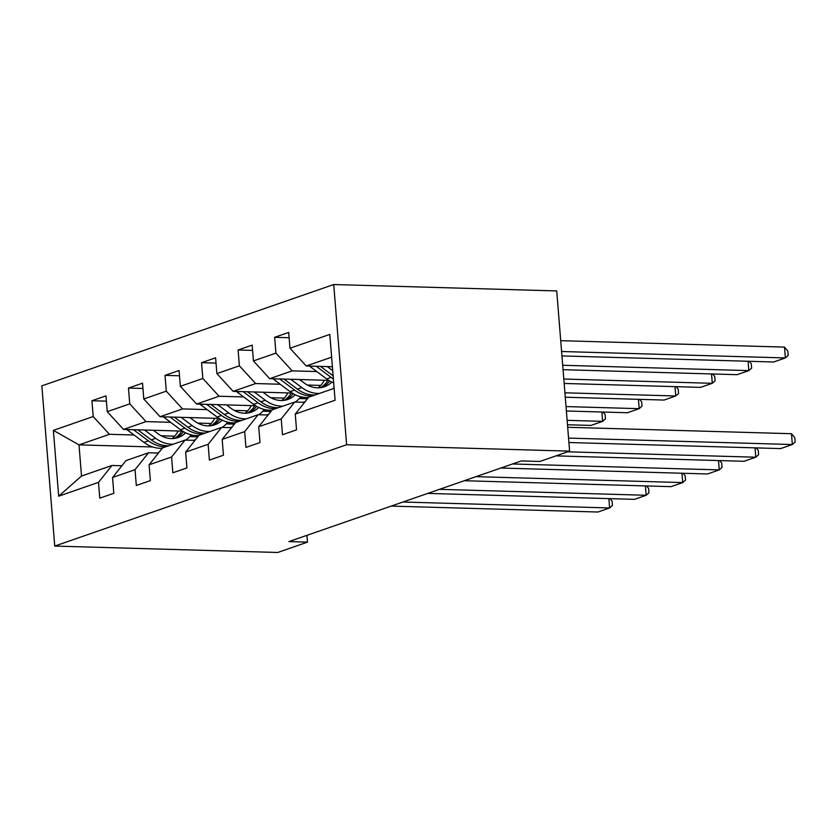 <?xml version="1.0" encoding="UTF-8"?>
<svg xmlns="http://www.w3.org/2000/svg" width="837" height="837" viewBox="0 0 837 837"><rect width="100%" height="100%" fill="white"/><g stroke="black" fill="none" stroke-linecap="round" stroke-linejoin="round"><path stroke-width="1.26" d="M333.722 284.528L41.85 385.857L54.74 546.069L346.612 444.74L333.722 284.528L556.72 290.931L569.61 451.143L346.612 444.74M152.711 446.979L79.002 444.865L81.513 476.044L111.97 465.466L98.494 482.363L99.77 498.161L113.822 493.286L112.556 477.488L135.039 469.672L136.305 485.481L150.367 480.605L149.091 464.797L171.585 456.992L172.851 472.79L186.913 467.914L185.636 452.106L208.131 444.301L209.396 460.109L223.448 455.223L222.182 439.425L244.666 431.62L245.942 447.418L259.993 442.543L258.727 426.734L281.211 418.929L282.487 434.738L296.539 429.852L295.262 414.053L335.093 400.222L329.799 334.413L289.968 348.234L288.702 332.435L274.641 337.311L289.131 337.729M98.494 482.363L58.674 496.184L53.38 430.375L93.2 416.544L91.934 400.745L106.414 401.153M274.641 337.311L275.917 353.12L253.433 360.925L252.157 345.116L238.106 350.002L239.372 365.8L216.888 373.605L215.611 357.807L201.56 362.683L202.826 378.491L180.342 386.296L179.066 370.488L165.015 375.374L166.291 391.172L143.797 398.977L142.531 383.179L128.469 388.054L129.745 403.863L107.251 411.668L105.985 395.859L91.934 400.745M569.61 451.143L539.855 461.469L521.273 460.936L288.901 541.602L307.482 542.135L306.928 535.345M112.556 477.488L126.021 460.591L148.515 452.786L158.444 453.068M182.539 431.107L123.51 429.412L146.004 421.607L170.612 422.308M234.37 424.139L226.252 423.909M211.175 423.48L197.741 423.093M148.515 452.786L135.039 469.672M107.251 411.668L123.51 429.412M129.745 403.863L146.004 421.607M149.091 464.797L162.566 447.9L185.05 440.095L194.99 440.377M219.085 418.427L160.055 416.732L182.55 408.916L207.147 409.628M270.906 411.459L262.797 411.229M247.721 410.789L234.287 410.402M185.05 440.095L171.585 456.992M143.797 398.977L160.055 416.732M166.291 391.172L182.55 408.916M185.636 452.106L199.112 435.219L221.596 427.414L231.535 427.697M255.62 405.736L196.601 404.041L219.085 396.236L243.693 396.937M307.451 398.768L299.332 398.538M284.256 398.109L270.832 397.721M221.596 427.414L208.131 444.301M180.342 386.296L196.601 404.041M202.826 378.491L219.085 396.236M222.182 439.425L235.657 422.528L258.141 414.723L268.081 415.006M292.165 393.045L233.146 391.36L255.63 383.545L280.238 384.256M320.801 385.418L307.367 385.03M258.141 414.723L244.666 431.62M216.888 373.605L233.146 391.36M239.372 365.8L255.63 383.545M258.727 426.734L272.192 409.848L294.687 402.042L304.616 402.325M328.711 380.364L269.692 378.669L292.176 370.864L316.784 371.565M294.687 402.042L281.211 418.929M253.433 360.925L269.692 378.669M275.917 353.12L292.176 370.864M295.262 414.053L308.738 397.156L334.13 388.347M332.394 366.732L306.227 365.978L331.63 357.169M289.968 348.234L306.227 365.978M307.482 542.135L277.727 552.472L54.74 546.069M111.97 465.466L121.909 465.759M197.825 436.83L189.706 436.6M174.63 436.161L161.196 435.774M134.066 434.999L109.459 434.298L79.002 444.865L53.38 430.375M81.513 476.044L58.674 496.184M93.2 416.544L109.459 434.298M238.106 350.002L252.586 350.41M299.719 398.119L307.786 398.349M301.979 397.041L300.075 397.711M201.56 362.683L216.04 363.101M263.174 410.8L271.251 411.04M265.444 409.732L263.54 410.392M165.015 375.374L179.495 375.782M226.639 423.491L234.705 423.721M228.899 422.413L226.994 423.083M128.469 388.054L142.949 388.473M190.093 436.171L198.16 436.412M192.353 435.104L190.449 435.763M568.553 438.107L792.336 444.531L791.467 433.702L567.685 427.278M568.909 442.522L780.628 448.59L792.336 444.531L795.15 442.03L794.805 437.699L791.467 433.702M309.554 366.083A11.676 9.657 70.9 0 0 310.548 366.909L326.671 378.952A33.71 27.872 70.9 0 0 333.701 382.927M561.596 351.509L785.368 357.933L773.66 361.992L561.941 355.924M327.267 366.585L332.707 370.655M784.499 347.104L787.837 351.101L788.182 355.432L785.368 357.933L784.499 347.104L560.717 340.68M316.208 366.271L331.117 377.414A33.71 27.872 70.9 0 0 333.377 378.952M333.126 375.834L320.487 366.397M567.664 451.813L755.79 457.211L755.037 447.858M555.956 455.883L744.083 461.281L755.79 457.211L758.604 454.721L758.259 450.39L756.177 447.889M303.402 402.294A33.71 27.872 -109.1 0 1 305.243 401.54M304.061 402.001A33.71 27.872 70.9 0 0 303.13 402.283M512.537 463.97L719.255 469.902L718.502 460.549M500.829 468.029L707.537 473.972L719.255 469.902L722.059 467.402L721.714 463.07L719.632 460.58M266.867 414.974A33.71 27.872 -109.1 0 1 268.698 414.231M267.516 414.692A33.71 27.872 70.9 0 0 266.584 414.964M273.008 378.763A11.676 9.657 70.9 0 0 274.002 379.6L290.125 391.643A33.71 27.872 70.9 0 0 308.487 397.47M318.196 387.834A27.987 23.133 70.9 0 0 324.337 380.239M562.694 365.277L748.822 370.613L737.115 374.683L563.05 369.682M290.721 379.276L301.843 387.573A33.71 27.872 70.9 0 0 319.431 393.442M332.415 388.943A33.71 27.872 70.9 0 0 334.078 387.604M749.209 361.291L751.291 363.792L751.636 368.123L748.822 370.613L748.069 361.26M299.531 379.527L304.113 382.948A27.987 23.133 70.9 0 0 324.379 386.767A27.987 23.133 70.9 0 0 331.808 382.09M279.663 378.952L294.582 390.094A33.71 27.872 70.9 0 0 312.17 395.964M327.884 380.343A27.987 23.133 -109.1 0 1 320.623 387.657M314.984 394.991A33.71 27.872 -109.1 0 1 297.386 389.121L283.942 379.077M322.109 387.395A27.987 23.133 70.9 0 0 329.652 380.94M236.463 391.454A11.676 9.657 70.9 0 0 237.467 392.281L253.58 404.334A33.71 27.872 70.9 0 0 271.941 410.161M281.65 400.515A27.987 23.133 70.9 0 0 287.802 392.93M563.803 379.035L712.287 383.304L700.569 387.374L564.159 383.451M254.186 391.957L265.298 400.264A33.71 27.872 70.9 0 0 282.885 406.133M295.262 402.053A33.71 27.872 70.9 0 0 300.828 396.79M712.664 373.982L714.746 376.472L715.091 380.804L712.287 383.304L711.534 373.951M262.985 392.208L267.568 395.629A27.987 23.133 70.9 0 0 287.844 399.448A27.987 23.133 70.9 0 0 295.262 394.782M243.117 391.643L258.037 402.785A33.71 27.872 70.9 0 0 275.624 408.655M291.339 393.024A27.987 23.133 -109.1 0 1 284.078 400.348M278.439 407.682A33.71 27.872 -109.1 0 1 260.841 401.812L247.407 391.768M285.563 400.086A27.987 23.133 70.9 0 0 293.107 393.631M476.002 476.651L682.71 482.583L681.956 473.229M464.284 480.72L670.992 486.653L682.71 482.583L685.524 480.093L685.168 475.761L683.086 473.261M230.321 427.665A33.71 27.872 -109.1 0 1 232.163 426.912M230.97 427.372A33.71 27.872 70.9 0 0 230.039 427.655M439.456 489.342L646.164 495.274L645.411 485.92M427.738 493.401L634.456 499.344L646.164 495.274L648.978 492.773L648.633 488.442L646.551 485.952M193.776 440.346A33.71 27.872 -109.1 0 1 195.617 439.603M194.425 440.063A33.71 27.872 70.9 0 0 193.493 440.335M402.911 502.022L609.618 507.965L608.865 498.601M391.203 506.092L597.911 512.024L609.618 507.965L612.433 505.464L612.088 501.133L610.006 498.643M157.23 453.037A33.71 27.872 -109.1 0 1 159.072 452.283M157.89 452.744A33.71 27.872 70.9 0 0 156.958 453.026M199.928 404.135A11.676 9.657 70.9 0 0 200.922 404.972L217.045 417.014A33.71 27.872 70.9 0 0 235.406 422.842M245.105 413.206A27.987 23.133 70.9 0 0 251.257 405.61M564.912 392.804L675.741 395.985L664.023 400.055L565.268 397.219M217.641 404.648L228.752 412.944A33.71 27.872 70.9 0 0 246.34 418.824M258.727 414.744A33.71 27.872 70.9 0 0 264.283 409.471M676.118 386.663L678.2 389.163L678.556 393.495L675.741 395.985L674.988 386.631M226.45 404.899L231.022 408.32A27.987 23.133 70.9 0 0 251.299 412.139A27.987 23.133 70.9 0 0 258.727 407.462M206.582 404.323L221.491 415.466A33.71 27.872 70.9 0 0 239.079 421.346M254.804 405.715A27.987 23.133 -109.1 0 1 247.543 413.028M241.893 420.362A33.71 27.872 -109.1 0 1 224.306 414.493L210.861 404.449M249.028 412.777A27.987 23.133 70.9 0 0 256.572 406.311M163.382 416.826A11.676 9.657 70.9 0 0 164.376 417.663L180.499 429.705A33.71 27.872 70.9 0 0 198.861 435.533M208.559 425.887A27.987 23.133 70.9 0 0 214.711 418.301M566.021 406.573L639.196 408.676L627.488 412.746L566.377 410.988M181.095 417.328L192.207 425.635A33.71 27.872 70.9 0 0 209.805 431.505M222.182 427.425A33.71 27.872 70.9 0 0 227.737 422.162M639.583 399.354L641.665 401.844L642.01 406.175L639.196 408.676L638.443 399.322M189.905 417.59L194.477 421.001A27.987 23.133 70.9 0 0 214.753 424.819A27.987 23.133 70.9 0 0 222.182 420.153M170.037 417.014L184.946 428.157A33.71 27.872 70.9 0 0 202.544 434.026M218.258 418.395A27.987 23.133 -109.1 0 1 210.997 425.719M205.347 433.053A33.71 27.872 -109.1 0 1 187.76 427.184L174.316 417.14M212.483 425.458A27.987 23.133 70.9 0 0 220.026 419.002M126.837 429.507A11.676 9.657 70.9 0 0 127.831 430.344L143.954 442.386A33.71 27.872 70.9 0 0 162.315 448.213M172.014 438.578A27.987 23.133 70.9 0 0 178.166 430.982M567.13 420.341L602.65 421.356L590.943 425.426L567.486 424.757M144.55 430.019L155.661 438.326A33.71 27.872 70.9 0 0 173.259 444.196M185.636 440.116A33.71 27.872 70.9 0 0 191.202 434.853M603.038 412.045L605.12 414.535L605.465 418.866L602.65 421.356L601.897 412.003M153.359 430.27L157.942 433.692A27.987 23.133 70.9 0 0 178.208 437.51A27.987 23.133 70.9 0 0 185.636 432.834M133.491 429.705L148.4 440.837A33.71 27.872 70.9 0 0 165.998 446.717M181.713 431.086A27.987 23.133 -109.1 0 1 174.452 438.4M168.802 445.734A33.71 27.872 -109.1 0 1 151.215 439.864L137.77 429.82M175.937 438.149A27.987 23.133 70.9 0 0 183.481 431.683M331.117 377.414L326.671 378.952M312.693 366.167L310.548 366.909M294.582 390.094L290.125 391.643M301.843 387.573L297.386 389.121M276.158 378.858L274.002 379.6M258.037 402.785L253.58 404.334M265.298 400.264L260.841 401.812M239.612 391.538L237.467 392.281M221.491 415.466L217.045 417.014M228.752 412.944L224.306 414.493M203.067 404.229L200.922 404.972M184.946 428.157L180.499 429.705M192.207 425.635L187.76 427.184M166.521 416.91L164.376 417.663M148.4 440.837L143.954 442.386M155.661 438.326L151.215 439.864M129.976 429.601L127.831 430.344"/></g></svg>

